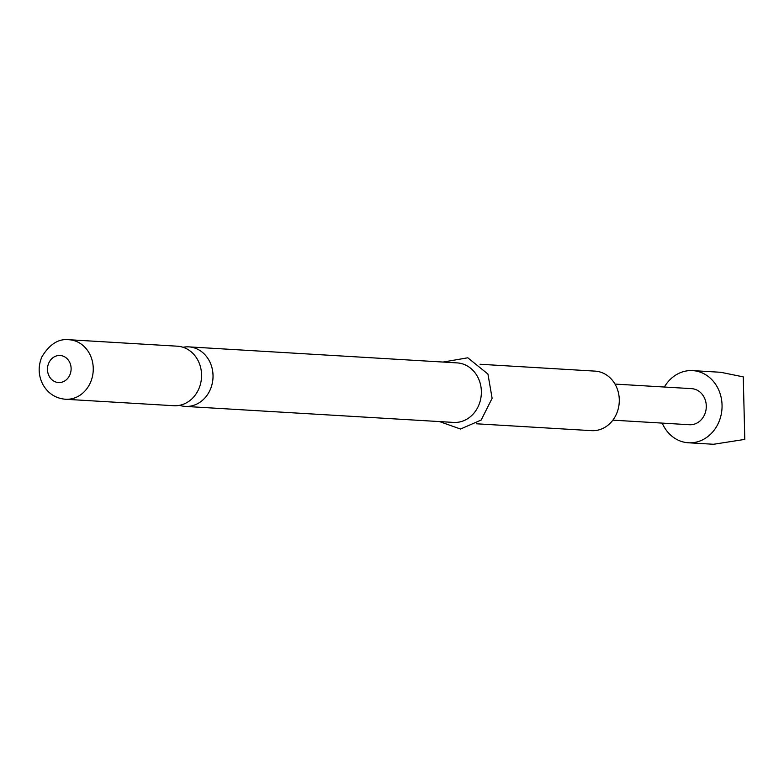 <?xml version="1.0" encoding="UTF-8"?>
<svg xmlns="http://www.w3.org/2000/svg" width="784" height="784" viewBox="0 0 784 784"><rect width="100%" height="100%" fill="white"/><g stroke="black" fill="none" stroke-linecap="round" stroke-linejoin="round"><path stroke-width="1.18" d="M179.565 405.328A29.821 25.99 -86.6 0 0 185.249 406.406A29.821 25.99 -86.6 0 0 209.289 391.637A29.821 25.99 -86.6 0 0 209.171 360.601A29.821 25.99 -86.6 0 0 188.807 346.871A29.821 25.99 -86.6 0 0 183.035 347.273M664.371 387.022A36.142 31.507 93.4 0 1 692.693 370.616A36.142 31.507 93.4 0 1 717.38 387.247A36.142 31.507 93.4 0 1 717.517 424.869A36.142 31.507 93.4 0 1 688.381 442.774A36.142 31.507 93.4 0 1 663.695 426.143A36.142 31.507 93.4 0 1 662.225 423.105M688.381 442.774L713.548 444.273L744.8 439.393L743.252 376.879L720.819 372.292L692.693 370.616M614.999 384.082L691.615 388.648A18.071 15.749 93.4 0 1 703.954 396.969A18.071 15.749 93.4 0 1 704.022 415.785A18.071 15.749 93.4 0 1 689.459 424.732L612.843 420.155M476.505 423.791L591.508 430.651A29.821 25.99 -86.6 0 0 615.548 415.883A29.821 25.99 -86.6 0 0 615.43 384.846A29.821 25.99 -86.6 0 0 595.066 371.126L480.063 364.256M177.351 346.195A29.821 25.99 93.4 0 1 197.715 359.915A29.821 25.99 93.4 0 1 197.833 390.951A29.821 25.99 93.4 0 1 173.793 405.72L65.474 399.262A29.821 25.99 93.4 0 0 89.513 384.483A29.821 25.99 93.4 0 0 89.396 353.447A29.821 25.99 93.4 0 0 69.031 339.727L177.351 346.195M188.807 346.871L457.141 362.894A29.821 25.99 93.4 0 1 477.515 376.614A29.821 25.99 93.4 0 1 477.623 407.651A29.821 25.99 93.4 0 1 453.593 422.419L185.249 406.406M49.235 376.31A13.553 11.819 93.4 0 1 53.096 357.602A13.553 11.819 93.4 0 1 69.364 361.728A13.553 11.819 93.4 0 1 65.493 380.436A13.553 11.819 93.4 0 1 49.235 376.31M69.031 339.727C58.575 338.502 49.539 344.205 41.895 356.847C37.955 366.265 38.289 375.497 42.895 384.542C48 393.431 55.527 398.341 65.474 399.262M439.52 421.586L460.502 429.034L481.19 420.018L492.117 398.311L487.942 374.056L467.813 357.788L443.068 362.051"/></g></svg>

